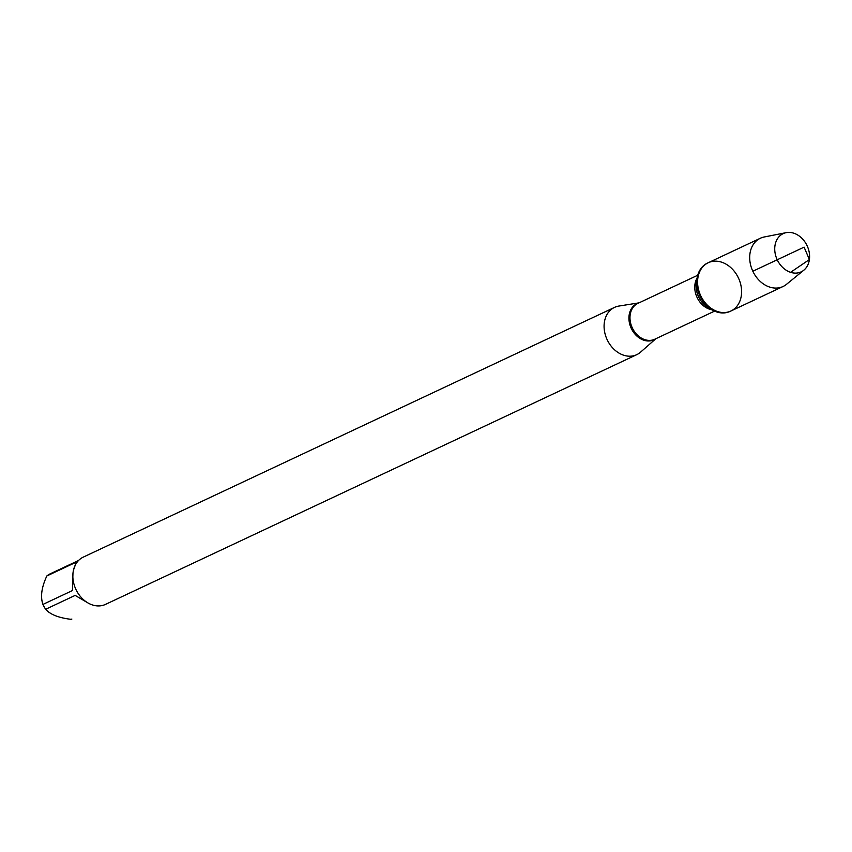 <?xml version="1.0" encoding="UTF-8"?>
<svg xmlns="http://www.w3.org/2000/svg" width="852" height="852" viewBox="0 0 852 852"><rect width="100%" height="100%" fill="white"/><g stroke="black" fill="none" stroke-linecap="round" stroke-linejoin="round"><path stroke-width="1.28" d="M707.842 262.938A26.668 20.842 64.8 0 0 707.426 263.119A26.668 20.842 64.8 0 0 697.106 278.04A26.668 20.842 64.8 0 0 712.048 309.819A26.668 20.842 64.8 0 0 730.111 311.385A26.668 20.842 64.8 0 0 730.526 311.182M741.346 295.463A26.668 20.842 -115.2 0 1 730.931 311.001A26.668 20.842 -115.2 0 1 700.727 295.729A26.668 20.842 -115.2 0 1 708.246 262.736A26.668 20.842 -115.2 0 1 731.836 268.582A26.668 20.842 -115.2 0 1 741.346 295.463M655.848 338.723L640.555 352.164A26.124 20.416 -115.2 0 1 636.753 354.666A26.124 20.416 -115.2 0 1 613.642 348.937A26.124 20.416 -115.2 0 1 604.324 322.61A26.124 20.416 -115.2 0 1 614.526 307.391A26.124 20.416 -115.2 0 1 618.882 306.06L638.989 302.865M614.526 307.391L83.283 557.112A26.124 20.416 64.8 0 0 73.08 572.331A26.124 20.416 64.8 0 0 82.399 598.658A26.124 20.416 64.8 0 0 105.51 604.387L636.753 354.666M88.129 603.035L75.157 595.399L45.657 609.265A25.07 19.596 -115.2 0 1 42.941 604.419C40.257 596.805 41.556 587.326 46.839 575.973A25.07 19.596 -115.2 0 1 50.204 573.822A25.07 19.596 -115.2 0 1 50.534 573.662M71.866 619.042A25.07 19.596 -115.2 0 1 71.536 619.202A25.07 19.596 -115.2 0 1 71.206 619.351C58.713 617.87 50.204 614.505 45.657 609.265M42.941 604.419L72.431 590.553L72.953 573.481M73.506 570.063L76.329 562.107L46.839 575.973M786.204 232.649A21.119 16.508 -115.2 0 1 809.4 259.562A21.119 16.508 -115.2 0 1 803.851 270.169A21.119 16.508 -115.2 0 1 783.904 268.54A21.119 16.508 -115.2 0 1 774.926 245.94A21.119 16.508 -115.2 0 1 786.204 232.649L764.18 236.994A26.668 20.842 64.8 0 0 760.357 238.24L708.246 262.736A26.668 20.842 64.8 0 0 697.831 278.274A26.668 20.842 64.8 0 0 707.341 305.144A26.668 20.842 64.8 0 0 730.931 311.001L730.111 311.385M760.357 238.24A26.668 20.842 64.8 0 0 749.941 253.779A26.668 20.842 64.8 0 0 759.441 280.659A26.668 20.842 64.8 0 0 783.041 286.506A26.668 20.842 64.8 0 0 786.439 284.366L803.851 270.169M752.838 271.234L804.096 247.144L809.4 259.562L790.581 272.32M655.518 338.872A19.958 15.592 -115.2 0 1 637.062 336.22A19.958 15.592 -115.2 0 1 629.106 315.315A19.958 15.592 -115.2 0 1 638.659 303.024M697.713 275.26L637.903 303.376A19.809 15.485 64.8 0 0 632.312 327.892A19.809 15.485 64.8 0 0 654.751 339.234L714.572 311.118M711.984 309.787A19.809 15.485 -115.2 0 1 697.085 297.444A19.809 15.485 -115.2 0 1 697.096 278.103M697.106 278.04L696.372 282.555A20.927 16.358 64.8 0 0 708.097 307.497L712.048 309.819M708.246 262.736L707.426 263.119M78.554 560.488L50.204 573.822M783.041 286.506L730.931 311.001"/></g></svg>
